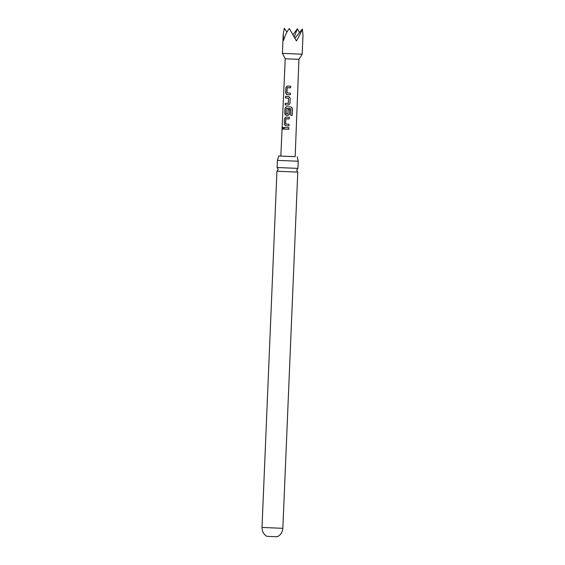 <?xml version="1.0" encoding="UTF-8"?>
<svg xmlns="http://www.w3.org/2000/svg" width="565" height="565" viewBox="0 0 565 565"><rect width="100%" height="100%" fill="white"/><g stroke="black" fill="none" stroke-linecap="round" stroke-linejoin="round"><path stroke-width="0.85" d="M282.578 128.213L283.058 127.245L283.574 128.262L282.973 129.223L282.578 128.213M283.037 129.216L282.719 128.22L283.129 127.259M277.097 167.515L297.932 168.391L296.696 170.206L297.776 172.113L276.942 171.237L278.171 169.429L277.097 167.515L277.401 160.368L278.764 155.989L295.17 156.653M280.826 156.046L278.764 155.989M269.908 536.46L266.744 536.305C263.565 534.207 261.983 531.255 262.012 527.442L282.846 528.317C282.557 532.117 280.734 534.928 277.387 536.75L269.908 536.46M286.935 32.085L284.315 28.25L283.22 34.175L283.623 40.383C284.838 35.743 286.745 31.788 289.344 28.525L296.399 40.948C299.111 36.351 301.11 32.389 302.388 29.048L302.988 35.002L302.183 54.205L282.415 53.378L285.233 58.774L280.826 156.081L295.17 156.682L298.92 59.346L285.233 58.774M286.794 94.602L285.678 93.063L285.918 87.476L287.168 86.035L290.714 86.191L290.65 87.787L287.19 87.745L286.964 92.907L290.417 93.168L290.346 94.765L286.794 94.602L285.678 93.063M289.951 103.649L288.376 105.069L285.156 104.928L285.226 103.331L288.348 103.367L288.574 98.204L285.466 97.957L285.537 96.361L288.757 96.502L290.198 98.063L289.951 103.649M290.933 108.883L286.271 108.671L286.045 113.833L287.882 113.918L288.079 109.377L289.697 109.448L289.499 114.024L287.924 115.451L285.883 115.359L284.767 113.812L285.014 108.226L286.257 106.792L291.123 107.004L292.529 108.558L292.232 115.267L290.657 115.196L290.933 108.883M285.424 125.734L284.315 124.187L284.555 118.601L285.805 117.167L289.351 117.322L289.28 118.925L285.819 118.876L285.593 124.039L289.04 124.3L288.969 125.896L285.424 125.734L284.315 124.187M284.096 129.088L284.167 127.492L288.892 127.704L288.821 129.3L284.096 129.088L284.273 127.492M297.239 156.766L298.228 161.244L277.401 160.368M299.492 32.593L297.36 28.773L293.073 34.592M294.987 38.13L302.388 29.048M297.36 28.773L294.316 36.852M288.828 129.3L284.202 129.088M288.976 125.896L285.509 125.741M289.287 118.925L285.918 118.77M284.421 124.194L284.555 118.601M284.668 118.608L285.89 117.167M286.37 108.572L290.834 108.77M291.102 107.004L292.472 108.558L292.232 115.267M292.176 115.267L290.636 115.196M287.959 115.451L285.968 115.359L284.873 113.819L285.014 108.226M285.12 108.233L286.342 106.792M287.924 113.918L288.122 109.377M288.242 103.466L288.616 98.204L285.466 97.957M285.572 97.957L285.643 96.361M288.418 105.076L285.156 104.928M285.269 104.928L285.339 103.331M290.346 94.765L286.879 94.609M290.65 87.787L287.281 87.639M285.784 93.063L285.918 87.476M286.024 87.476L287.253 86.042M298.92 59.346L302.183 54.205M297.776 172.113L282.846 528.317M298.228 161.244L297.932 168.391M276.942 171.237L262.012 527.442M283.22 34.175L282.415 53.378"/></g></svg>
